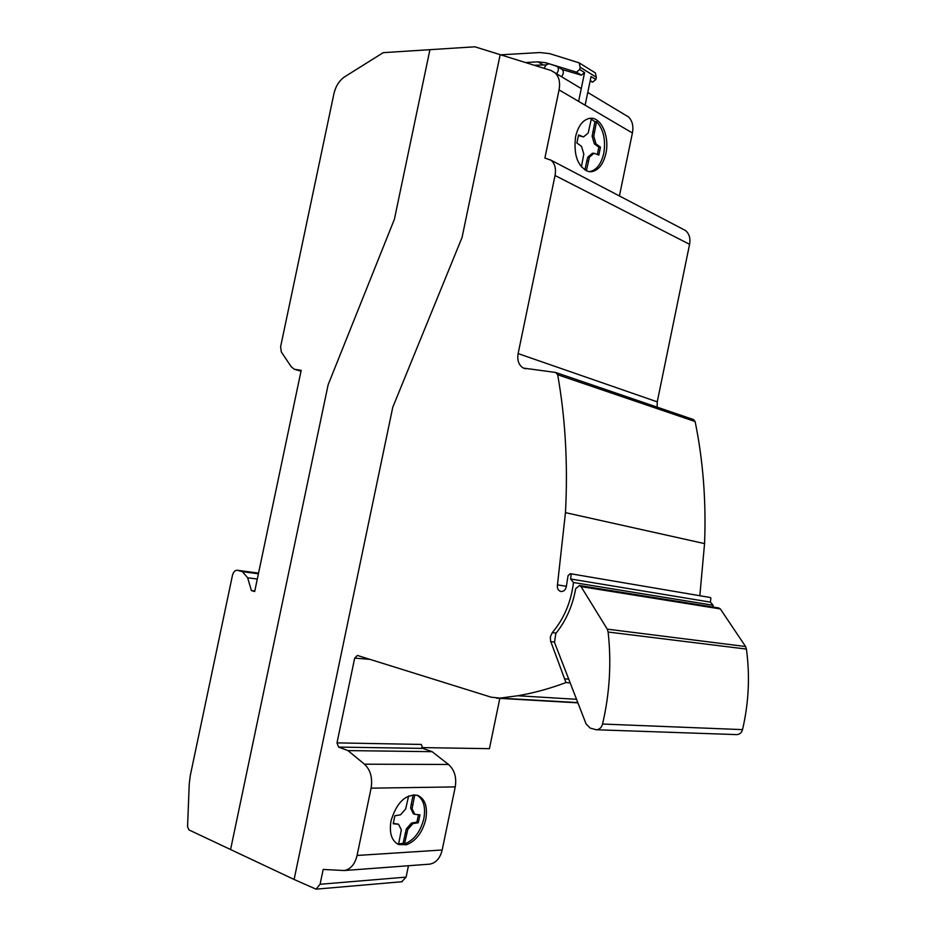 <?xml version="1.0" encoding="UTF-8"?>
<svg xmlns="http://www.w3.org/2000/svg" width="936" height="936" viewBox="0 0 936 936"><rect width="100%" height="100%" fill="white"/><g stroke="black" fill="none" stroke-linecap="round" stroke-linejoin="round"><path stroke-width="1.4" d="M383.222 52.662L429.928 49.678L394.407 219.246L328.138 384.755L230.584 849.537L188.943 829.916L187.551 826.734L189.248 783.853L190.277 775.605L232.456 575.347C233.392 571.896 235.053 570.211 237.44 570.281L242.401 571.65L247.654 577.793L251.41 590.593L254.674 591.54L301.181 370.352L294.232 369.24L291.131 366.643L281.315 351.924L280.624 346.718L333.965 93.518C335.755 86.042 339.347 80.449 344.752 76.752L383.222 52.662M251.41 590.593L254.779 591.002M474.915 46.8L500.163 54.662L462.056 237.451L392.757 407.3L294.115 879.466L230.584 849.537L328.138 384.755L394.407 219.246L429.928 49.678L474.915 46.8M500.713 54.826L539.932 52.545L549.713 53.645L579.173 62.864L580.156 67.252L579.676 69.533L576.506 72.177L581.42 75.184L584.59 72.552L578.612 101.38L585.117 105.206L591.061 76.541L595.869 79.501L596.337 77.255L595.355 72.914L594.301 72.271M579.676 69.533L584.59 72.552M576.506 72.177L545.934 62.782L538.001 61.834L525.494 62.548M534.245 65.263L546.413 64.888M590.078 81.28L592.722 82.099L595.869 79.501M590.23 80.578L592.722 82.099M561.495 76.705C563.601 74.002 563.881 71.616 562.349 69.568L581.42 75.184M544.225 68.375C545.407 65.134 547.256 63.66 549.748 63.952L557.411 66.573C558.956 68.632 558.663 71.019 556.557 73.733M397.589 844.061L398.56 844.307L401.333 829.834L398.537 824.23L393.307 823.317M398.654 843.909L403.088 843.371L406.329 828.957L411.454 823.048L416.906 822.147L418.45 814.694M414.742 794.793L412.086 808.739L414.823 814.343L419.971 814.835L418.334 822.721L412.893 823.621L407.757 829.542L404.527 843.968L403.088 843.371M404.527 843.968C414.063 840.212 420.498 831.753 423.856 818.602C425.833 807.043 423.563 799.227 417.023 795.155M425.775 819.363C422.417 832.537 415.97 840.996 406.446 844.763L398.596 844.541C391.564 840.844 389.037 832.9 391.049 820.72C396.782 802.234 405.709 793.798 417.854 795.424C425.178 799.028 427.822 807.007 425.775 819.363M591.552 171.697L588.37 171.51C577.641 166.69 573.382 155.048 575.617 136.586C578.167 125.915 582.835 119.831 589.61 118.357C600.772 116.193 609.874 136.282 605.896 153.41C603.31 164.268 598.525 170.364 591.552 171.697L589.399 171.686C596.384 170.352 601.169 164.256 603.755 153.41C605.931 139.92 603.533 129.332 596.536 121.645L594.922 121.668L591.271 119.223M581.385 166.924L583.818 154.066L581.525 146.355L576.892 143.032L578.565 134.948L583.479 136.925L588.159 133.076L591.388 118.661L589.692 118.346M583.479 136.925L578.436 135.568M596.536 121.645L593.752 136.235L595.986 143.922L600.467 147.174L598.829 155.107L594.056 153.247L589.423 157.131L586.357 170.832M588.381 161.05L586.767 161.05L587.808 157.131L592.441 153.247L594.056 153.247M584.906 170.036L586.767 161.05M589.423 157.131L587.808 157.131M600.467 147.174L598.853 147.186L594.372 143.922L592.137 136.246L594.922 121.668M597.332 154.522L598.853 147.186M595.986 143.922L594.372 143.922M593.752 136.235L592.137 136.246M594.383 132.07L592.757 132.093M619.421 195.952L632.408 132.982C633.66 126.103 632.35 120.744 628.489 116.918L624.675 114.625M571.182 574.224L570.632 578.998L573.487 582.52C571.054 602.094 563.987 618.801 552.287 632.607L550.345 636.878L550.579 641.008L565.976 682.555C549.76 688.639 533.672 693.038 517.737 695.752L499.918 698.116L491.213 697.191L357.376 655.446L354.685 658.125L336.995 742.88L338.621 747.092L347.958 750.59L364.478 764.197C370.516 769.93 372.715 777.91 371.089 788.159L357.072 855.469C354.92 864.197 350.684 869.216 344.343 870.527L323.177 869.45L320.077 884.274L316.04 889.165L294.115 879.466L392.757 407.3L462.056 237.451L500.163 54.662L551.035 70.492L555.188 72.914C559.096 76.881 560.383 82.532 559.049 89.879L544.892 158.055L551.035 160.196C554.908 163.648 556.241 168.749 555.048 175.5L518.123 353.597C517.023 360.465 518.79 365.297 523.399 368.094L555.551 372.446L557.68 374.751C565.426 418.486 568.012 464.455 565.461 512.635L557.458 584.871C557.025 588.358 558.137 590.558 560.804 591.493C563.694 591.704 565.543 590.031 566.35 586.486L568.07 575.652L570.34 573.698L709.886 597.437M398.537 824.23L393.214 823.774L394.875 815.736L400.479 814.846L405.674 808.938L408.611 795.974M412.682 804.726L411.243 804.164L413.185 794.804M412.086 808.739L410.647 808.166L411.243 804.164M406.68 833.578L405.253 832.981M407.757 829.542L406.329 828.957M412.893 823.621L411.454 823.048M418.334 822.721L416.906 822.147M414.823 814.343L413.384 813.77L410.647 808.166M421.844 747.595L489.423 748.671L499.824 698.361M657.13 407.137L657.247 401.848L689.575 244.319C690.616 238.341 689.259 233.743 685.526 230.525L682.332 228.864M699.824 595.729L704.562 543.605C706.247 501.146 703.1 460.453 695.12 421.539L693.19 419.468M712.975 607.031L713.173 605.276L710.424 602.14L710.88 597.952M557.458 584.871L566.374 586.287M428.559 864.244L429.823 864.139C436.047 862.898 440.166 858.183 442.178 849.993L455.247 786.907C456.745 777.313 454.498 769.825 448.496 764.455L432.116 751.678L422.873 748.39L421.235 744.436L336.995 742.88M401.743 881.747L406.095 877.114L408.459 865.741M347.958 750.59L432.116 751.678M565.976 682.555L570.176 682.87M565.157 678.869L568.737 679.138M573.487 582.52L713.173 605.276M570.632 578.998L710.424 602.14M586.053 723.879L554.486 642.342L555.844 633.45C565.976 620.86 572.586 605.943 575.687 588.697L579.454 585.515L581.045 586.591L607.265 629.144L608.119 632.034C611.547 662.793 609.687 693.471 602.55 724.043C601.485 727.682 599.403 729.589 596.29 729.764L590.195 728.079L586.053 723.879M596.29 729.764L736.749 734.608C739.651 734.456 741.581 732.794 742.529 729.624C748.765 702.901 750.064 676.061 746.413 649.081L745.571 646.53L720.346 608.938L718.544 607.932M242.401 571.65L258.406 573.791M237.721 570.34L258.535 573.136M247.654 577.793L257.295 579.045M295.448 369.556L301.029 371.124L295.203 369.521M538.001 61.834L542.962 64.818M545.934 62.782L547.97 64.011M525.833 62.49L526.418 62.829M580.156 67.252L596.337 77.255M559.049 89.879L632.408 132.982M565.461 512.635L704.562 543.605M557.68 374.751L695.12 421.539M518.123 353.597L657.247 401.848M555.048 175.5L689.575 244.319M338.621 747.092L422.873 748.39M354.685 658.125L370.059 659.365M320.077 884.274L406.095 877.114M357.072 855.469L442.178 849.993M371.089 788.159L455.247 786.907M364.478 764.197L448.496 764.455M499.918 698.116L577.816 702.608M517.737 695.752L576.541 699.309M550.801 641.64L554.381 642.026M552.287 632.607L556.159 633.064M602.55 724.043L742.529 729.624M608.119 632.034L746.413 649.081M607.265 629.144L745.571 646.53M581.045 586.591L720.346 608.938M237.44 570.281L258.547 573.113M579.173 62.864L595.355 72.914M557.411 66.573L562.349 69.568M556.288 372.68L693.775 419.667M523.399 368.094L525.587 368.831M551.035 160.196L685.526 230.525M316.04 889.165L402.164 881.712M344.343 870.527L429.823 864.139M496.571 698.174L577.91 702.854M570.34 573.698L710.073 597.472M555.188 72.914L581.268 88.569M587.761 92.465L628.489 116.918M579.454 585.515L718.825 607.979"/></g></svg>

